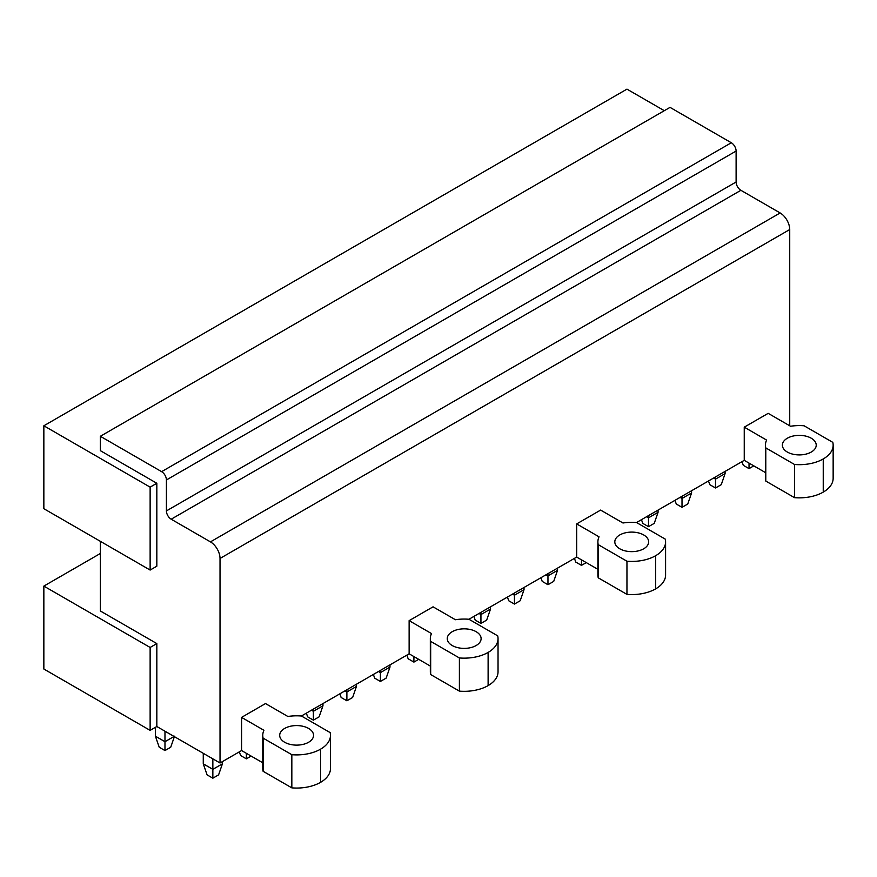 <?xml version="1.0" encoding="UTF-8"?>
<svg xmlns="http://www.w3.org/2000/svg" width="877" height="877" viewBox="0 0 877 877"><rect width="100%" height="100%" fill="white"/><g stroke="black" fill="none" stroke-linecap="round" stroke-linejoin="round"><path stroke-width="1.32" d="M664.295 110.688L626.956 89.136L43.85 425.783L43.85 508.704L150.131 570.061L150.131 487.141L43.85 425.783M597.895 569.316L576.682 557.081L468.965 619.261A33.951 19.601 0 0 0 455.415 619.732L433.063 606.829L409.131 620.642L409.131 653.814L301.414 716.005A33.951 19.601 0 0 0 287.864 716.476L265.501 703.562L241.57 717.386L241.57 750.559L220.028 762.99L156.83 726.507L156.83 643.586L100.34 610.973L100.34 541.317M220.028 762.99L220.028 558.452L789.728 229.544A13.539 7.816 60 0 0 780.146 212.958L740.89 190.298A6.775 3.914 60 0 1 736.11 181.999L736.11 151.041A6.775 3.914 60 0 0 731.319 142.754L670.039 107.378L100.34 436.286L100.34 450.657L156.83 483.271L150.131 487.141M780.146 212.958L210.447 541.876A13.539 7.816 60 0 1 220.028 558.452M210.447 541.876L171.19 519.206A6.775 3.914 60 0 1 166.411 510.918L166.411 479.96L736.11 151.041M731.319 142.754L161.62 471.662A6.775 3.914 60 0 1 166.411 479.96M161.62 471.662L100.34 436.286M150.131 570.061L156.83 566.191L156.83 483.271M576.682 557.081L576.682 523.909L600.624 510.085L622.977 522.999A33.951 19.601 0 0 1 636.527 522.528L665.248 539.114A33.852 19.546 0 0 1 665.588 541.876A33.852 19.546 0 0 1 655.678 555.689A33.852 19.546 0 0 1 626.956 561.225L598.224 544.639L598.224 577.8A33.951 19.601 180 0 1 597.895 575.049L597.895 541.876A33.951 19.601 0 0 0 598.224 544.639M765.446 472.582L744.244 460.337L636.527 522.528M744.244 460.337L744.244 427.165L768.175 413.352L790.539 426.255A33.951 19.601 0 0 1 804.088 425.783L832.81 442.37A33.852 19.546 0 0 1 833.15 445.132A33.852 19.546 0 0 1 823.24 458.956A33.852 19.546 0 0 1 794.507 464.481L765.785 447.895L765.785 481.067A33.951 19.601 180 0 1 765.446 478.305L765.446 445.143A33.951 19.601 0 0 0 765.785 447.895M789.728 425.783L789.728 229.544M833.15 445.132L833.15 478.305A33.852 19.546 180 0 1 823.24 492.118A33.852 19.546 180 0 1 794.507 497.654L765.785 481.067M665.588 541.876L665.588 575.038A33.852 19.546 180 0 1 655.678 588.862A33.852 19.546 180 0 1 626.956 594.387L598.224 577.8M498.037 638.609L498.037 671.782A33.852 19.546 180 0 1 488.116 685.606A33.852 19.546 180 0 1 459.395 691.131L459.395 657.958A33.852 19.546 0 0 0 488.116 652.433A33.852 19.546 0 0 0 498.037 638.609A33.852 19.546 0 0 0 497.697 635.847L468.965 619.261M409.131 620.642L431.484 633.556A33.951 19.601 0 0 0 430.333 638.62L430.333 671.782A33.951 19.601 180 0 0 430.673 674.545L459.395 691.131M409.131 653.814L430.333 666.06M330.476 735.354L330.476 768.515A33.852 19.546 180 0 1 320.565 782.339A33.852 19.546 180 0 1 291.833 787.864L291.833 754.702A33.852 19.546 0 0 0 320.565 749.166A33.852 19.546 0 0 0 330.476 735.354A33.852 19.546 0 0 0 330.136 732.591L301.414 716.005M241.57 717.386L263.922 730.289A33.951 19.601 0 0 0 262.771 735.354L262.771 768.526A33.951 19.601 180 0 0 263.111 771.289L291.833 787.864M241.57 750.559L262.771 762.793M156.83 726.507L150.131 730.377L150.131 647.456L43.85 586.099L43.85 669.019L150.131 730.377M100.34 553.486L43.85 586.099M156.83 643.586L150.131 647.456M765.446 445.143A33.951 19.601 0 0 1 766.597 440.079L744.244 427.165M794.507 497.654L794.507 464.481M811.269 452.05A16.926 9.768 0 0 0 816.224 445.132A16.926 9.768 0 0 0 805.777 436.11A16.926 9.768 0 0 0 787.327 438.226A16.926 9.768 0 0 0 782.372 445.132A16.926 9.768 0 0 0 792.819 454.165A16.926 9.768 0 0 0 811.269 452.05M597.895 541.876A33.951 19.601 0 0 1 599.046 536.812L576.682 523.909M626.956 594.387L626.956 561.225M643.707 548.783A16.926 9.768 0 0 0 648.662 541.876A16.926 9.768 0 0 0 638.215 532.843A16.926 9.768 0 0 0 619.776 534.959A16.926 9.768 0 0 0 614.81 541.876A16.926 9.768 0 0 0 625.268 550.899A16.926 9.768 0 0 0 643.707 548.783M263.111 771.289L263.111 738.116L291.833 754.702M262.771 735.354A33.951 19.601 0 0 0 263.111 738.116M308.594 742.26A16.926 9.768 0 0 0 313.549 735.354A16.926 9.768 0 0 0 303.102 726.32A16.926 9.768 0 0 0 284.652 728.436A16.926 9.768 0 0 0 279.697 735.354A16.926 9.768 0 0 0 290.144 744.376A16.926 9.768 0 0 0 308.594 742.26M430.673 674.545L430.673 641.372L459.395 657.958M430.333 638.62A33.951 19.601 0 0 0 430.673 641.372M476.145 645.527A16.926 9.768 0 0 0 481.111 638.609A16.926 9.768 0 0 0 470.664 629.587A16.926 9.768 0 0 0 452.214 631.703A16.926 9.768 0 0 0 447.259 638.609A16.926 9.768 0 0 0 457.706 647.643A16.926 9.768 0 0 0 476.145 645.527M753.814 465.862L749.035 468.625L743.29 465.314L742.008 461.631M749.035 468.625L749.035 463.1M708.495 480.98L709.778 484.663L715.522 487.974L721.267 484.663L725.093 473.602L725.093 471.387M725.093 473.602L715.522 479.127L715.522 476.924M715.522 487.974L715.522 479.127L713.604 478.031M674.983 500.318L676.266 504.012L682.01 507.323L687.754 504.012L691.58 492.951L691.58 490.736M691.58 492.951L682.01 498.476L682.01 496.272M682.01 507.323L682.01 498.476L680.092 497.38M641.471 519.666L642.753 523.361L648.498 526.671L654.242 523.361L658.068 512.3L658.068 510.085M658.068 512.3L648.498 517.825L648.498 515.621M648.498 526.671L648.498 517.825L646.579 516.717M586.264 562.606L581.473 565.369L575.729 562.047L574.446 558.364M581.473 565.369L581.473 559.844M540.945 577.713L542.216 581.396L547.961 584.718L553.705 581.396L557.531 570.346L557.531 568.132M557.531 570.346L547.961 575.871L547.961 573.657M547.961 584.718L547.961 575.871L546.042 574.764M507.432 597.062L508.704 600.745L514.448 604.067L520.193 600.745L524.029 589.695L524.029 587.48M524.029 589.695L514.448 595.22L514.448 593.005M514.448 604.067L514.448 595.22L512.53 594.113M473.92 616.41L475.191 620.094L480.936 623.415L486.68 620.094L490.517 609.044L490.517 606.829M490.517 609.044L480.936 614.569L480.936 612.354M480.936 623.415L480.936 614.569L479.017 613.462M418.702 659.34L413.911 662.102L408.167 658.791L406.895 655.108M413.911 662.102L413.911 656.577M373.383 674.457L374.654 678.14L380.399 681.451L386.143 678.14L389.98 667.079L389.98 664.876M389.98 667.079L380.399 672.615L380.399 670.401M380.399 681.451L380.399 672.615L378.491 671.508M339.87 693.806L341.142 697.489L346.886 700.8L352.631 697.489L356.468 686.428L356.468 684.213M356.468 686.428L346.886 691.953L346.886 689.75M346.886 700.8L346.886 691.953L344.979 690.857M306.358 713.144L307.63 716.838L313.374 720.149L319.129 716.838L322.955 705.777L322.955 703.562M322.955 705.777L313.374 711.302L313.374 709.098M313.374 720.149L313.374 711.302L311.467 710.195M251.14 756.084L246.36 758.846L240.616 755.525L239.333 751.841M246.36 758.846L246.36 753.321M222.418 763.823L212.848 769.348L203.267 763.823L207.104 774.873L212.848 778.195L218.592 774.873L222.418 763.823L222.418 761.609M212.848 778.195L212.848 758.846M203.267 763.823L203.267 753.321M174.063 736.461L164.975 741.712L155.393 736.187L155.393 727.34M174.545 736.187L170.719 747.237L164.975 750.559L164.975 731.21M164.975 750.559L159.23 747.237L155.393 736.187M736.11 181.999L166.411 510.918M171.19 519.206L740.89 190.298M823.24 492.118L823.24 458.956M655.678 588.862L655.678 555.689M320.565 782.339L320.565 749.166M488.116 685.606L488.116 652.433"/></g></svg>
